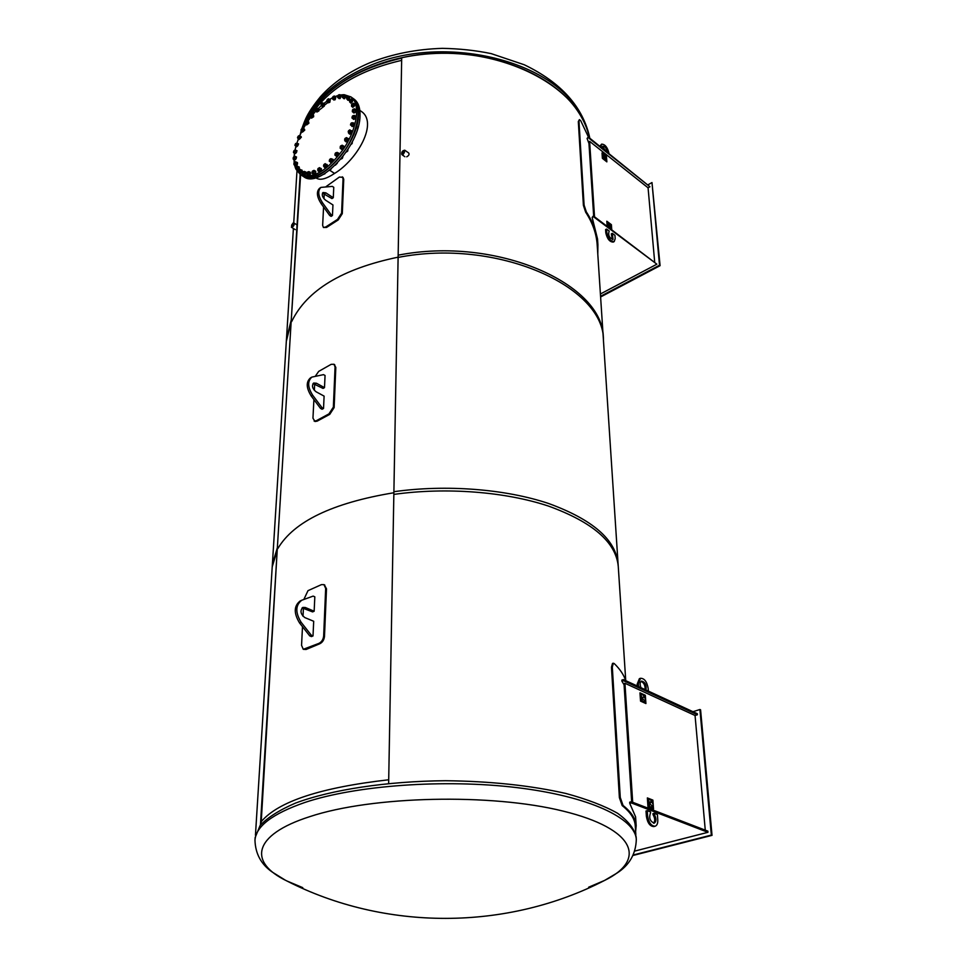 <?xml version="1.0" encoding="UTF-8"?>
<svg xmlns="http://www.w3.org/2000/svg" width="967" height="967" viewBox="0 0 967 967"><rect width="100%" height="100%" fill="white"/><g stroke="black" fill="none" stroke-linecap="round" stroke-linejoin="round"><path stroke-width="1.45" d="M330.098 170.446L334.558 173.431C357.319 159.809 378.834 122.132 360.836 111.096L359.809 110.359M315.81 177.723L316.56 178.218C320.307 180.503 326.302 178.919 334.522 173.456L334.522 173.395M334.522 173.456L330.037 170.47M302.151 175.631L303.553 176.55C318.977 189.641 360.244 145.727 360.014 115.496C360.207 107.712 358.249 102.272 354.127 99.19L354.043 99.13M352.472 98.005L352.653 98.138C356.763 101.221 358.721 106.648 358.515 114.444C358.733 144.687 317.454 188.65 302.042 175.559L301.958 175.498M321.975 407.627L323.534 408.461L324.102 396.119L315.991 391.72C312.365 388.625 311.592 385.736 313.671 383.029L316.414 383.222L324.501 387.634L325.057 375.486L323.522 374.64L311.882 377.094C307.373 381.119 307.639 387.163 312.667 395.225L321.975 407.627L320.524 408.412L311.229 396.023C306.201 387.972 305.947 381.929 310.455 377.904L310.504 377.879M320.524 408.412L322.084 409.246L323.534 408.461M324.501 387.634L323.063 388.432L313.042 383.573M307.409 121.129L310.032 116.608L307.409 121.129M311.495 114.336C329.578 88.021 359.627 70.035 401.668 60.365C359.664 70.023 329.626 87.985 311.531 114.275M388.71 779.777C320.766 787.513 278.278 801.474 261.247 821.66C278.278 801.474 320.766 787.513 388.71 779.777M398.114 257.174C342.258 268.766 306.781 290.221 291.683 321.54C306.781 290.221 342.258 268.766 398.114 257.174M393.871 492.747C332.563 502.888 293.895 521.479 277.867 548.494C293.895 521.479 332.563 502.888 393.871 492.747M311.301 635.222L313.018 635.923L313.695 621.273L304.798 617.575C300.544 614.118 299.879 610.733 302.828 607.433L305.294 607.494L314.154 611.229L314.819 596.832L313.139 596.107L301.764 600.241C295.406 605.173 295.201 612.522 301.136 622.301L311.301 635.222L309.73 635.887L299.577 622.978C293.642 613.211 293.847 605.862 300.217 600.93L300.713 600.725M309.73 635.887L311.447 636.588L313.018 635.923M314.154 611.229L312.595 611.906L302.115 607.892M331.028 214.589L332.455 215.508L332.95 204.956L325.48 200.121C322.337 197.28 321.527 194.742 323.026 192.493L325.843 192.856L333.289 197.715L333.76 187.32L332.346 186.389L320.899 187.405C317.599 190.704 318.119 195.805 322.446 202.695L331.028 214.589L329.674 215.46L321.104 203.59C316.777 196.7 316.257 191.599 319.557 188.299L319.593 188.275M329.674 215.46L331.113 216.378L332.455 215.508M333.289 197.715L331.947 198.586L322.482 193.11M313.9 399.589L312.957 418.191L315 421.491L317.164 421.153L329.747 414.36L334.135 407.59L335.815 367.448L334.316 364.535M314.106 421.08L316.294 420.742L328.949 413.888L333.361 407.119L335.065 366.952L333.978 364.257L331.137 364.341L318.699 371.388L315.387 376.139M314.686 383.887L314.36 390.402M588.673 887.198L604.593 880.429L616.994 873.08C629.384 865.163 635.815 853.982 636.31 839.549L636.141 836.914C634.4 828.84 628.199 820.947 617.55 813.259C604.339 805.837 587.102 799.238 565.852 793.46C530.557 785.47 490.438 781.215 445.461 780.72C386.691 781.215 331.222 789.737 295.503 803.093C279.306 810.092 267.508 817.574 260.075 825.552L255.143 837.579L254.974 840.154M604.593 880.429C646.875 859.832 635.67 828.828 563.096 811.108C491.067 793.17 372.09 795.926 309.887 816.607C252.278 834.956 248.301 862.54 286.921 880.985L302.768 887.658M303.445 128.345L305.209 123.631L302.816 128.164M306.394 121.153C322.579 90.354 354.345 69.346 401.704 58.117C354.345 69.346 322.579 90.354 306.394 121.153M302.623 128.369C316.523 90.016 368.657 57.815 430.412 53.717C492.13 49.498 553.184 74.399 577.589 110.867C583.5 119.606 587.477 128.647 589.519 137.967M301.136 132.745L301.547 131.439M589.374 137.846C580.611 82.352 485.978 38.414 401.704 57.73L398.114 257.415C496.893 237.979 604.75 286.437 603.468 340.722L603.468 340.795M286.329 341.266L291.14 322.011L300.157 174.326M300.628 174.628L291.14 322.011M393.847 494.403C446.077 487.042 505.463 491.695 548.676 506.152C592.686 522.18 615.882 542.197 618.239 566.227L603.323 338.583C604.593 284.238 496.845 235.73 398.15 255.179L393.847 494.403M272.223 566.831L277.203 550.296L291.272 319.859L286.462 339.127L272.392 564.196M291.272 319.859L277.203 550.296M260.413 825.117L277.36 547.721L272.38 564.281L255.445 835.234M625.746 680.671L618.082 563.676C615.713 539.61 592.541 519.533 548.567 503.481C505.403 489 446.065 484.334 393.895 491.707L388.637 783.439M261.078 824.307L277.36 547.721M656.883 264.184L593.375 215.907L592.155 217.406L593.424 216.681L656.883 264.184L600.398 293.992M586.34 211.93L584.092 205.125L583.403 205.367L585.651 212.172L586.34 211.93C593.315 222.579 597.171 233.506 597.908 244.699L597.533 238.97L592.155 217.406M593.375 215.907L593.424 216.681M600.555 296.289L659.506 265.236L651.988 182.545L660.086 265.671L600.604 296.978M651.988 182.545L648.18 184.709M588.311 137.689L649.921 186.752L588.262 136.976L587.09 138.438L588.262 136.976M588.963 143.454L587.09 138.438M649.921 186.752L648.071 187.803L589.604 141.351L594.524 216.765M578.979 121.31L579.402 119.618L578.314 121.552L578.979 121.31L584.092 205.125M583.403 205.367L578.314 121.552M603.468 340.722L597.183 244.82C596.446 233.663 592.602 222.785 585.651 212.172M588.504 137.157L580.708 120.682L579.402 119.618M597.908 244.699L597.799 254.188M654.659 261.803L648.071 187.803M589.604 141.351L588.855 141.811L593.678 216.137M599.878 146.222L601.607 144.131L600.821 146.972M606.309 151.348L602.429 146.646M608.944 153.439L608.92 153.064C607.421 147.214 604.991 144.24 601.607 144.131M602.32 148.169L602.792 146.198C605.137 146.404 606.696 148.422 607.457 152.254M609.234 231.053L606.563 229.058L606.805 232.431C608.255 238.438 610.733 241.484 614.214 241.545L615.193 238.692L614.939 235.319L612.292 233.337L613.054 239.369C609.476 238.075 608.098 235.549 608.944 231.766L609.234 231.053M614.202 241.557L613.247 242.088C609.754 242.016 607.276 238.982 605.826 232.974L605.596 229.602L606.563 229.058M612.292 233.337L611.313 233.869L612.329 233.941M612.486 239.49L611.362 234.473M603.734 157.137L603.613 156.497M602.659 154.261L604.242 154.684L606.66 159.144L606.2 160.522L604.629 160.099L602.211 155.627L602.659 154.261L604.242 154.672L606.66 159.144L606.212 160.522M604.206 156.859L604.726 157.899M604.363 156.449L605.402 157.258L605.318 156.098L602.828 154.551C602.151 156.823 603.082 158.745 605.62 160.317L605.535 159.156L603.203 157.319L602.888 154.925L603.432 156.34L605.402 157.258M602.888 154.925L603.432 156.34M605.62 160.317L605.62 160.317C603.082 158.745 602.151 156.823 602.828 154.551L602.828 154.551M604.629 160.099L606.853 161.864L606.466 156.436L602.018 152.907L602.405 158.334L604.629 160.099M606.853 161.864L602.393 158.346L602.018 152.907M608.581 225.601L608.485 224.924M607.929 226.81L607.022 224.102L607.542 222.579L609.101 222.954L611.591 227.535L610.999 229.106M607.542 222.579L609.101 222.954L611.591 227.535L611.071 229.07M609.065 225.275L609.597 226.351M610.528 228.756L610.443 227.62L608.05 225.843L607.711 223.304L608.279 224.779L610.298 225.613L610.213 224.38L607.711 222.881L608.255 227.052L607.711 222.881M607.711 223.304L608.279 224.779M608.69 224.695L610.298 225.613M608.34 225.384L608.195 226.012M611.748 229.662L611.386 224.658L606.817 221.225L607.179 226.242L606.817 221.225M707.953 832.309L707.856 831.149L631.294 801.74L629.686 802.187L629.759 803.396L631.378 802.948L707.953 832.309L634.86 851.057M623.05 805.451L620.27 797.497L619.388 797.642L622.18 805.596L623.05 805.451C631.354 812.075 635.73 818.819 636.177 825.685L635.585 816.825L629.759 803.396M631.294 801.74L631.378 802.948M633.3 854.973L711.337 835.089L699.915 709.512L700.579 709.814L712.026 835.355L633.059 855.457M711.337 835.089L712.026 835.355M699.915 709.512L692.952 711.7M623.461 680.695L697.388 714.77L697.292 713.694L623.389 679.583L621.854 680.103L621.914 681.215L623.461 680.695L623.389 679.583M624.066 684.733L621.914 681.215M697.388 714.77L695.055 715.495L624.936 683.258L632.696 802.272M612.304 667.073L613.356 663.229L612.522 663.398L611.47 667.242L612.304 667.073L620.27 797.497M619.388 797.642L611.47 667.242M635.839 834.618L635.259 825.758C634.811 818.916 630.46 812.195 622.18 805.596M625.709 680.647C623.812 674.845 620.004 669.164 614.275 663.604L613.356 663.229M636.177 825.685L635.633 831.499M705.269 830.157L695.055 715.495M624.936 683.258L623.993 683.584L631.669 801.885M637.326 686.014L637.193 684.104L639.405 678.653M645.086 689.592C645.291 685.41 643.925 682.678 641.012 681.397M648.349 691.103L648.144 688.25C646.923 681.638 644.385 678.314 640.541 678.278L638.365 683.717L638.571 686.582M640.976 687.694C639.719 684.322 639.9 682.122 641.544 681.07C645.17 682.049 646.645 685.023 645.968 690.003M650.489 811.893L647.237 810.66L647.612 815.906C648.748 822.651 651.25 826.084 655.118 826.229C657.052 825.492 657.935 823.34 657.778 819.762L657.403 814.54L654.188 813.307L654.248 814.25C656.496 818.469 656.496 821.442 654.248 823.171C649.957 821.321 648.724 817.877 650.561 812.836L650.489 811.893M655.082 826.241L653.885 826.555C650.005 826.422 647.503 822.977 646.379 816.245L646.004 810.999L647.237 810.66M654.188 813.307L652.955 813.646L653.015 814.577L654.248 814.25M653.583 823.219C655.251 821.068 655.058 818.179 653.015 814.577M642.1 698.295L642.028 697.304M642.547 697.691L642.596 698.355M642.656 694.064L645.618 699.419L644.397 702.453L643.236 702.344L640.251 696.977L641.472 693.943L642.656 694.064L645.618 699.419L644.409 702.453L643.236 702.344L640.263 696.977L641.472 693.955L642.644 694.064L639.973 692.831L640.553 701.123L645.92 703.553L645.327 695.285L642.656 694.064M642.729 698.633L642.704 697.509L642.729 698.633M641.048 695.394L641.737 697.255L644.095 697.316L643.962 695.539L641.604 694.342C639.852 697.799 640.746 700.374 644.264 702.054L644.3 700.205L641.81 698.114L641.484 698.96L641.048 695.394L641.725 697.255L644.095 697.316L643.962 695.539L641.617 694.342C639.864 697.799 640.746 700.374 644.264 702.054M642.257 698.718L641.81 698.114L641.665 699.117M645.92 703.553L640.541 701.123L639.973 692.831M649.57 803.65L649.498 802.586M650.029 802.961L650.078 803.674M650.126 799.02L653.208 804.544L651.77 808.001L650.755 807.928L647.66 802.392L649.087 798.947L650.126 799.02L653.196 804.544L651.782 808.001L650.755 807.928L647.672 802.392L649.087 798.947L650.126 799.02L647.358 797.932L647.987 806.865L653.523 808.992L652.882 800.096L650.126 799.02M650.223 803.964L650.223 802.731L650.223 803.964M648.47 800.616L649.195 802.562L649.969 801.885L651.613 802.417L651.48 800.507L649.208 799.358C647.189 802.912 647.999 805.656 651.649 807.578L651.843 805.523L649.268 803.48L648.93 804.423L648.47 800.616L649.183 802.562L649.969 801.885L651.613 802.417L651.48 800.507L649.22 799.358C647.189 802.912 647.999 805.656 651.661 807.578M649.727 804.097L649.268 803.48L649.123 804.592M653.523 808.992L647.975 806.865L647.358 797.932M406.732 156.799C408.92 155.578 409.561 154.297 408.642 152.943L404.762 150.199C402.345 150.634 401.353 152.085 401.813 154.563L403.251 154.357L404.762 150.199M403.312 150.876L404.424 150.707C404.774 152.617 404.013 153.729 402.151 154.055L403.312 150.876M292.59 226.616L291.708 226.749C291.333 225.033 291.998 223.957 293.666 223.534L292.59 226.616M292.808 223.22L291.405 227.245C293.593 226.689 294.452 225.287 293.968 223.039L292.808 223.22M302.49 626.689L301.559 645.315L303.251 649.304L306.092 649.473L319.714 643.792C322.458 642.451 324.054 640.009 324.489 636.455L326.495 588.818L324.356 584.878M303.251 649.304L318.844 643.406C321.612 642.052 323.208 639.598 323.655 636.044L325.674 588.395L323.969 584.648L321.431 584.636L307.99 590.668L303.856 599.455M303.433 608.062L303.009 616.305M323.437 227.511L326.568 227.438L338.245 219.92L342.294 213.647L343.744 179.354L343.007 177.36L339.381 177.058L326.121 186.583M323.57 206.998L322.652 225.371L323.425 227.511L325.758 226.979L337.519 219.4L341.593 213.115L343.043 178.81L342.318 176.828M324.247 193.581L323.981 198.767M300.362 174.459L301.764 175.378C314.335 180.515 328.865 171.884 345.352 149.498C359.059 128.768 362.142 104.666 352.375 97.945L352.278 97.872M327.886 102.55L324.9 104.847M324.549 103.771L324.32 106.08L319.243 110.045M294.113 156.485L294.464 153.245M294.959 150.381L295.975 146.15M296.905 143.116L298.404 138.934M299.697 135.839L301.728 131.56M303.36 128.502L305.85 124.284M307.748 121.359L310.612 117.358M312.716 114.686L315.858 111.06M318.083 108.715L321.298 105.657M323.764 103.554L326.773 101.269M329.59 99.408L332.382 97.836M335.198 96.531L338.003 95.552M340.299 95.008L343.599 94.693M344.216 94.706L350.9 96.893C360.655 103.614 357.56 127.729 343.841 148.471C327.342 170.881 312.825 179.524 300.266 174.398L295.866 169.08M295.515 168.246L294.584 165.079M294.198 162.661L294.016 159.652M338.329 96.434L338.583 95.056L338.329 96.434M337.773 96.349L338.438 96.627L338.655 95.032M340.783 96.821L340.203 97.703L340.88 95.419L339.792 94.645L338.655 97.341L337.64 97.437L337.761 95.987C336.854 99.661 341.46 93.787 338.619 94.887L337.761 95.987M337.954 96.76L339.139 95.092M337.64 97.437L338.728 98.211L340.191 97.715M338.329 95.153L339.792 94.645M339.743 98.114L338.655 97.341M340.819 96.724L339.731 95.951M340.626 95.237L339.876 98.32L338.655 98.163M341.133 95.443L340.154 98.525L339.03 98.586M342.91 96.531L343.285 95.08L342.91 96.531M342.475 96.374L343.007 96.736L343.345 95.068M345.473 96.893L344.917 97.727L345.678 95.612L344.578 94.839L343.116 97.522L342.245 97.304L342.463 95.987C343.563 97.123 343.914 96.724 343.515 94.802L342.463 95.987M342.656 96.785L343.744 95.044M345.219 95.286L344.325 98.513L343.333 98.09L344.917 97.727M343.031 95.165L344.578 94.839M344.216 98.296L343.116 97.522M343.333 98.09L342.245 97.304M345.388 97.063L344.288 96.277M345.848 95.467L344.603 98.719L343.72 98.622M346.766 98.078L347.25 96.579L346.766 98.078M346.428 97.872L347.31 96.567M349.413 98.477L349.691 97.329L347.89 96.035L348.603 96.543L348.084 98.09L346.851 99.117L346.416 97.498C347.371 98.791 347.769 98.38 347.661 96.229L346.416 97.498M346.609 98.296L347.721 96.543M346.851 99.117L347.951 99.903L348.906 99.226M346.948 96.7L347.89 96.035M349.172 98.864L348.084 98.09M349.691 97.329L348.603 96.543M349.027 96.833L349.703 96.845L348.047 100.121L347.286 99.42M349.812 96.966L348.325 100.326L347.685 100.145M349.728 101.039L350.308 99.516L349.728 101.039M349.498 100.81L350.38 99.492M352.472 101.45L351.976 102.176M349.679 101.233L350.791 99.48M350.9 99.13L349.51 100.375C350.272 101.886 350.731 101.475 350.9 99.13M349.716 102.091L350.816 102.877L352.774 100.52L351.178 98.936L351.674 99.734L349.716 102.091L349.498 100.411M350.042 99.601L351.178 98.936M352.036 102.091L350.936 101.317M352.774 100.52L351.674 99.734M352.266 99.71L350.888 103.106L350.356 102.55M352.895 99.903L350.755 103.082M351.686 105.294L352.351 103.795L351.686 105.294M351.529 105.089L352.411 103.771M354.502 105.754L354.502 104.025L353.402 103.239L352.75 105.85L351.565 106.346L351.553 104.641C352.133 106.285 352.653 105.886 353.088 103.433L351.541 104.666M351.71 105.524L352.822 103.759M351.565 106.346L352.677 107.132L354.067 106.394M352.024 103.94L353.402 103.239M353.849 106.636L352.75 105.85M354.768 105.077L353.644 104.339M354.418 103.965L352.411 106.938M354.937 104.182L352.786 107.373M352.52 110.721L353.257 109.247L352.52 110.721M352.447 110.552L353.33 109.235M360.038 114.215L360.002 112.716M352.931 109.404L352.484 110.069C352.895 111.846 353.438 111.483 354.127 108.969L352.907 109.428L354.466 108.787L354.49 110.069L352.339 111.713L353.438 112.498L355.022 111.834M352.629 110.987L353.741 109.211M355.433 111.205L355.566 109.573L354.466 108.787M352.339 111.713L352.459 110.105M354.538 112.305L353.426 111.531M355.602 110.842L354.49 110.069M355.348 109.416L355.747 109.513C356.025 111.314 355.288 112.402 353.547 112.764L353.33 112.426M355.868 109.634L356.025 109.706C356.303 111.507 355.566 112.595 353.837 112.958L353.717 112.837M352.218 117.08L353.003 115.689L352.218 117.08M352.193 116.983L353.076 115.665M359.664 120.935L359.712 119.183M355.155 117.708L355.433 116.161L354.321 115.375L352.931 118.131L351.976 118.01L352.23 116.499M352.375 117.418L353.499 115.653M353.958 115.52L352.242 116.475C352.484 118.361 353.052 118.034 353.958 115.52M355.01 115.859L355.493 115.931C355.783 117.744 355.046 118.832 353.306 119.207L354.78 118.276M352.629 115.895L354.321 115.375M353.088 118.784L351.976 118.01M354.043 118.917L352.931 118.131M355.215 117.599L354.103 116.826M355.614 116.064L355.783 116.137C356.061 117.95 355.336 119.038 353.584 119.4L353.463 119.279M350.767 124.139L351.65 122.821M357.572 128.937L358.286 126.459M353.729 124.888L354.079 123.522L352.967 122.736L351.275 125.408L350.489 124.961L350.816 123.631M350.961 124.586L352.133 123.861L352.073 122.809M352.592 122.845L350.828 123.619C350.912 125.553 351.505 125.299 352.592 122.845M350.489 124.961L352.387 126.181L353.378 125.42M351.19 123.063L352.967 122.736M352.387 126.181L351.275 125.408M353.62 125.069L352.508 124.296M353.426 123.063L354.079 123.087C354.369 124.9 353.644 126 351.891 126.363L351.625 125.746M354.2 123.208L354.357 123.28C354.647 125.106 353.922 126.194 352.169 126.568L352.048 126.447M348.217 131.621L349.027 130.448L348.217 131.621M348.229 131.742L349.667 130.787L349.099 130.424M354.913 136.625L355.783 134.075M351.19 132.503L351.553 131.367L349.861 129.844L350.441 130.593L349.764 132.189L348.519 133.047L348.277 131.222C348.241 133.156 348.833 132.975 350.066 130.654L348.277 131.222M348.422 132.189L349.583 131.464L349.522 130.4M348.519 133.047L349.631 133.821L350.84 133.011L349.764 132.189M348.676 130.63L349.861 129.844M351.553 131.367L350.441 130.593M350.973 130.618L351.541 130.678C351.831 132.491 351.106 133.591 349.353 133.966L349.099 133.458M351.662 130.799L351.819 130.871C352.121 132.697 351.396 133.784 349.643 134.159L349.51 134.038M344.675 139.212L345.473 138.172L344.675 139.212M344.663 139.478L346.089 138.68L345.533 138.148M350.864 144.566L351.952 143.745M352.193 143.382L352.326 141.798M347.624 140.239L347.612 138.354L346.488 137.592L345.981 140.191L344.76 140.759L344.723 138.934C344.566 140.856 345.146 140.747 346.476 138.607L344.736 138.91M344.856 139.913L346.017 139.2L345.968 138.124M344.76 140.759L345.884 141.533L347.31 140.711M345.086 138.378L346.488 137.592M347.093 140.952L345.981 140.191M347.963 139.369L346.839 138.595M347.54 138.305L347.975 138.39C348.277 140.215 347.552 141.315 345.799 141.69L345.57 141.315M348.096 138.523L348.253 138.595C348.567 140.408 347.842 141.508 346.089 141.883L345.968 141.762M340.275 146.597L341.025 145.703L340.275 146.597M340.227 147.008L341.593 146.392L341.097 145.691M346.234 152.085L347.54 151.251M347.721 150.973L347.999 149.414M343.188 147.77L343.333 145.969L342.221 145.207L341.291 147.951L340.166 148.217L340.299 146.452C340.033 148.338 340.589 148.326 341.967 146.404L340.287 146.476M340.432 147.455L341.581 146.742L341.52 145.666M340.166 148.217L341.291 148.978L342.898 148.217M340.626 145.957L342.221 145.207M342.415 148.713L341.291 147.951M343.442 147.214L342.318 146.452M343.14 145.836L343.539 145.92C343.853 147.733 343.128 148.833 341.375 149.22L341.146 148.882M343.66 146.041L343.817 146.114C344.131 147.939 343.418 149.027 341.653 149.414L341.532 149.293M335.211 153.475L335.9 152.75L335.211 153.475M335.102 154.055L336.395 153.62L335.96 152.726M341 159.047L342.294 158.419L342.934 156.63M337.93 152.883L338.402 152.955C338.716 154.768 338.003 155.868 336.25 156.255L337.785 155.228M335.295 154.49L336.456 153.777L336.395 152.701M336.734 153.705L335.162 153.499C334.836 155.3 335.356 155.373 336.734 153.705M338.063 154.793L338.317 153.149L337.205 152.387L335.924 155.167L334.92 155.107L335.138 153.548M335.489 153.004L337.205 152.387M336.045 155.868L334.92 155.107M337.036 155.929L335.924 155.167M338.184 154.563L337.06 153.813M338.523 153.076L338.68 153.149C339.006 154.962 338.293 156.062 336.54 156.449L336.419 156.328M329.493 160.317L330.678 160.063L330.351 158.987M335.356 165.2L337.338 163.181M329.904 159.229L329.542 159.773C329.179 161.465 329.65 161.622 330.98 160.22C331.536 158.564 331.173 158.237 329.892 159.253L331.657 158.842L331.282 160.389L330.061 161.549L329.239 161.175L331.185 162.299L332.165 161.489M329.687 160.752L330.847 160.014L330.774 158.963M332.467 161.03L332.781 159.603L331.657 158.842M329.239 161.175L329.529 159.821M331.185 162.299L330.061 161.549M332.394 161.138L331.282 160.389M332.165 159.18L332.781 159.217C333.107 161.018 332.394 162.118 330.654 162.504L330.388 161.936M332.902 159.337L333.071 159.398C333.397 161.211 332.684 162.299 330.932 162.698L330.811 162.577M323.921 164.668L323.631 165.466L323.921 164.668M323.631 165.55L324.707 165.466L324.489 164.221M329.396 170.434L331.379 168.826M324.03 164.463L323.679 165.019C323.292 166.59 323.715 166.808 324.948 165.683C325.722 163.882 325.42 163.471 324.03 164.463L325.19 163.641L325.819 164.317L323.981 166.832L325.105 167.581L326.278 166.747M323.836 165.973L324.912 164.197M326.604 166.227L326.943 165.067L325.19 163.641M323.981 166.832L323.679 165.031M326.943 165.067L325.819 164.317M326.338 166.662L325.214 165.913M326.326 164.402L326.906 164.438C327.245 166.227 326.532 167.327 324.791 167.726L324.525 167.194M327.039 164.559L327.197 164.62C327.523 166.421 326.822 167.521 325.081 167.92L324.96 167.799M318.155 168.524L317.756 169.467L318.155 168.524M317.756 169.539L318.699 169.612L318.602 168.222M323.425 174.459L324.997 173.746M318.216 168.391L317.792 169.044L318.892 169.902C319.884 167.992 319.642 167.509 318.179 168.451L319.509 167.642L319.908 168.584L317.913 170.821L319.037 171.558L320.379 170.748M317.962 169.974L319.025 168.185M320.742 170.18L320.633 168.391L319.509 167.642M317.913 170.821L317.78 169.068M321.032 169.334L319.908 168.584M320.234 170.917L319.11 170.18M320.585 168.355L321.032 168.427C321.358 170.216 320.657 171.304 318.929 171.715L318.687 171.328M321.153 168.548L321.31 168.609C321.636 170.397 320.935 171.497 319.207 171.896L319.086 171.775M312.559 171.014L312.099 172.078L314.009 170.325L313.211 173.02L312.099 173.359L312.111 171.715L313.042 172.706C314.239 170.724 314.07 170.18 312.534 171.038L312.136 171.679M312.111 172.162L312.897 172.356L312.945 170.833M317.78 177.106L319.11 176.586M312.099 173.359L313.211 174.096L314.71 173.359M312.305 172.585L313.368 170.808M315.085 172.767L315.133 171.062L314.009 170.325M315.302 172.235L314.178 171.497M314.335 173.758L313.211 173.02M314.976 170.954L315.363 171.038C315.689 172.815 315 173.903 313.272 174.314L313.054 173.987M315.484 171.159L315.653 171.219C315.979 172.996 315.278 174.096 313.562 174.495L313.441 174.386M307.518 172.078L306.89 173.226L307.518 172.078M306.902 173.298L307.554 173.601L307.736 171.981M309.887 173.842L309.476 174.507M307.095 173.722L308.147 171.945M307.627 173.987C309.029 172.017 308.932 171.401 307.349 172.162L307.627 173.987M306.757 174.374L308.884 175.075L309.96 173.685L310.044 172.331L308.92 171.594L307.76 174.338L306.757 174.374L306.877 172.924M307.361 172.15L308.92 171.594M309.96 173.685L308.836 172.948M308.884 175.075L307.76 174.338M309.706 172.114L310.141 172.174C310.467 173.939 309.778 175.027 308.074 175.45L307.832 175.075M310.262 172.295L310.419 172.368C310.745 174.133 310.056 175.22 308.352 175.631L308.231 175.51M303.058 171.667L302.32 172.875L303.058 171.667M302.333 172.948L302.84 173.323L303.167 171.63M305.306 173.48L305.536 172.15L304.424 171.425L302.949 174.108L302.115 173.83L302.308 172.573L302.864 173.746C304.436 171.812 304.412 171.159 302.792 171.8L302.308 172.573M302.526 173.359L303.565 171.594M304.992 171.8L305.56 171.824C305.874 173.576 305.197 174.664 303.493 175.075L304.871 174.181M302.816 171.775L304.424 171.425M305.234 173.637L304.109 172.912M303.227 174.568L302.115 173.83M304.073 174.846L302.949 174.108M305.681 171.945L305.838 172.017C306.164 173.77 305.475 174.846 303.783 175.269L303.662 175.148M299.395 169.817L298.573 171.135M299.081 169.926L298.924 171.981C300.64 170.156 300.677 169.479 299.045 169.962L300.024 169.261L300.689 169.829L298.972 172.368L300.084 173.093L301.559 171.606L301.063 172.392M298.767 171.546L299.806 169.781M301.559 171.606L301.801 170.555L300.024 169.261M298.972 172.368L298.549 170.76M301.801 170.555L300.689 169.829M301.269 172.114L300.157 171.377M301.16 169.999L301.777 170.011C302.103 171.751 301.414 172.839 299.734 173.25L299.468 172.694M301.909 170.132L302.067 170.204C302.381 171.945 301.704 173.02 300.012 173.444L299.891 173.323M296.664 166.614L295.733 167.859L296.664 166.614M295.745 167.944L296.579 166.626M298.718 168.415L298.235 169.189L298.96 167.617L297.401 166.046L297.123 168.451L295.95 169.177L295.733 167.557L295.938 168.79C297.763 167.122 297.872 166.445 296.24 166.759L295.733 167.557M295.938 168.343L296.978 166.59M295.95 169.177L297.062 169.902L298.174 169.249L297.123 168.451M296.301 166.687L297.401 166.046M298.96 167.617L297.848 166.892M298.489 166.771L298.948 166.82C299.262 168.56 298.585 169.636 296.905 170.047L296.676 169.648M299.069 166.94L299.226 167.013C299.54 168.742 298.863 169.817 297.195 170.24L297.074 170.119M294.959 162.202L293.956 163.435L294.959 162.202M293.956 163.508L294.79 162.19M295.189 162.166L294.149 163.906M296.954 163.906L296.41 164.789L297.111 163.471L295.769 161.67L295.104 164.257L293.992 164.692L293.944 163.145L294.016 164.317C295.926 162.855 296.071 162.178 294.464 162.311L293.944 163.145M293.992 164.692L295.104 165.417L296.422 164.765M294.464 162.311L295.769 161.67M297.111 163.471L295.999 162.746M296.216 164.982L295.104 164.257M296.772 162.323L297.147 162.396C297.461 164.124 296.784 165.188 295.116 165.611L294.899 165.297M297.28 162.516L297.437 162.577C297.739 164.305 297.062 165.381 295.394 165.792L295.273 165.671M294.319 156.763L293.255 157.935L294.319 156.763M293.267 158.008L294.101 156.702M296.24 158.407L295.684 159.301L296.313 157.005L295.201 156.279L294.173 158.951L293.17 159.096L293.219 157.706L293.219 158.733C295.153 157.512 295.346 156.872 293.787 156.799L293.194 157.766M293.46 158.407L294.488 156.666M293.17 159.096L294.27 159.821L295.672 159.325M293.823 156.763L295.201 156.279M296.301 158.274L295.201 157.536M295.286 159.688L294.173 158.951M296.059 156.835L294.198 159.773M296.567 157.029L294.572 160.171M294.778 150.489L293.666 151.589L294.778 150.489M293.678 151.662L294.512 150.356M296.664 152.024L296.083 152.955L296.809 150.816L295.697 150.078L294.355 152.75L293.485 152.593L293.642 151.335L293.545 152.266C295.479 151.323 295.709 150.719 294.21 150.453L293.642 151.335M293.859 152.061L294.887 150.332M296.361 150.526L297.038 150.804L294.584 153.33L296.083 152.955M294.21 150.453L295.697 150.078M296.567 152.23L295.467 151.493M295.455 153.487L294.355 152.75M294.584 153.33L293.485 152.593M296.978 150.695L294.983 153.826M296.289 143.636L295.153 144.639L296.289 143.636M295.165 144.712L295.999 143.394M298.126 145.123L297.558 146.017L298.344 144.059L297.244 143.334L295.624 145.884L294.995 145.147C296.893 144.518 297.123 143.962 295.709 143.491L295.116 144.434M295.346 145.098L296.385 143.382M294.923 145.437L296.724 146.621L297.546 146.017M295.709 143.491L297.244 143.334M297.884 145.57L296.784 144.832M296.724 146.621L295.624 145.884M297.691 143.636L298.573 144.071L296.301 146.803L296.059 146.198M298.465 143.745L296.458 146.875M298.803 136.432L297.667 137.326L298.803 136.432M297.679 137.399L299.021 136.444L298.513 136.093M298.271 136.129L297.51 137.652C299.311 137.35 299.552 136.855 298.235 136.178L299.238 135.537L299.758 136.25L297.933 138.619L299.033 139.357L300.64 137.785L300.036 138.728M297.86 137.785L298.9 136.069M300.628 137.81L300.846 136.988L299.238 135.537M297.933 138.619L297.643 137.084M300.846 136.988L299.758 136.25M300.193 138.535L299.105 137.797M300.338 136.274L301.088 137.024L298.573 139.043M300.967 136.444L301.366 137.205L298.96 139.562M302.224 129.167L301.1 129.916L302.224 129.167M301.112 130.001L302.441 129.191L301.958 128.696M304.085 130.364L303.42 131.391L304.254 129.868L302.852 128.152L302.32 130.642L301.196 131.198L301.063 129.711M301.293 130.388L302.333 128.671M300.967 130.037C302.647 130.074 302.889 129.651 301.668 128.768L300.967 130.037M300.326 134.437L301.22 131.222L302.296 131.935L303.42 131.379L302.32 130.642M301.704 128.732L302.852 128.152M304.254 129.868L303.154 129.119M303.892 128.865L304.484 129.916L302.018 131.754M304.4 129.046L304.762 130.098L302.393 132.165M306.43 122.084L305.342 122.7L306.128 121.479L306.43 122.084M305.354 122.773L306.636 122.132L306.201 121.467M308.34 123.111L307.699 124.114L308.328 121.757L307.24 121.008L306.334 123.631L305.294 123.897L305.282 122.555C304.883 126.061 308.932 119.533 305.91 121.54L305.294 122.507M305.536 123.16L306.575 121.443M305.294 123.897L306.382 124.646L307.711 124.102M305.971 121.491L307.24 121.008M308.413 122.93L307.313 122.18M307.433 124.38L306.334 123.631M308.159 121.637L308.63 123.002L306.261 124.562M308.642 121.83L308.908 123.196L306.624 124.948M311.253 115.436L310.226 115.907L311.023 114.698L311.253 115.436M310.238 115.98L311.447 115.52L311.084 114.674M312.994 114.868L313.393 116.536L311.132 117.72L313.223 116.33L312.583 117.333M310.419 116.378L311.471 114.662M310.25 115.556L310.202 115.677C309.573 119.376 313.9 112.776 310.806 114.759L310.25 115.556M313.223 116.33L313.332 115.097L312.232 114.348L310.999 117.007L310.069 116.983L310.202 115.677M310.842 114.722L312.232 114.348M313.175 116.439L312.087 115.689M312.087 117.769L310.999 117.007M311.156 117.744L310.069 116.983M313.538 115.061L313.671 116.729L311.507 118.167M316.547 109.476L315.58 109.803L316.378 108.594L316.547 109.476M315.593 109.875L316.729 109.585L316.451 108.57M318.554 110.335L317.95 111.241L318.759 109.174L317.672 108.425L316.136 111.036L315.351 110.709L315.556 109.597C314.916 113.284 319.279 106.672 316.161 108.655L315.544 109.622M315.858 110.347L316.825 108.558M315.351 110.709L317.224 111.785L317.938 111.253M316.185 108.63L317.672 108.425M318.385 110.637L317.297 109.887M317.224 111.785L316.136 111.036M318.228 108.812L318.59 110.77L316.463 111.483M318.905 108.957L318.868 110.951L316.862 112.075M322.096 104.424L321.225 104.605L322.023 103.396L322.096 104.424M321.237 104.69L322.265 104.557L322.096 103.384M324.211 105.125L323.607 106.044L324.428 104.206L322.748 102.84L322.76 104.98L321.576 105.911L321.201 104.376C320.536 108.123 324.948 101.462 321.806 103.469L321.189 104.4M321.431 105.101L322.482 103.36M321.576 105.911L322.664 106.672L323.607 106.032M321.842 103.433L322.748 102.84M323.848 105.741L322.76 104.98M324.428 104.206L323.341 103.445M323.848 103.626L324.042 105.886L322.096 106.273M327.716 100.471L326.943 100.52L327.753 99.311L327.716 100.471M326.955 100.592L327.873 100.628L327.825 99.287M329.928 101.064L329.288 102.006L330.146 100.387L328.659 98.743L328.272 101.16L327.1 101.837L326.919 100.278C326.242 104.061 330.702 97.365 327.511 99.383L326.919 100.302M327.136 101.003L328.212 99.275M327.1 101.837L328.188 102.599L329.276 102.019M327.547 99.359L328.659 98.743M329.36 101.922L328.272 101.16M330.146 100.387L329.058 99.613M329.723 99.492L329.542 102.091L327.825 102.345M330.279 99.686L329.82 102.284L328.212 102.816M333.204 97.764L332.527 97.703L333.337 96.482L333.204 97.764M332.539 97.776L333.325 97.945L333.41 96.47M335.513 98.283L334.933 99.154M332.721 98.187L333.796 96.458M333.192 96.482L332.515 97.425C331.741 101.209 336.286 94.754 333.192 96.482M332.527 98.972L333.615 99.746L335.682 97.848L334.413 95.975L333.639 98.574L332.527 98.972L332.491 97.486M333.107 96.555L334.413 95.975M334.727 99.347L333.639 98.574M335.682 97.848L334.582 97.075M335.392 96.664L334.884 99.541L333.422 99.613M335.887 96.869L335.162 99.734L333.784 100.012M316.414 383.222L314.976 384.032M312.667 395.225L311.229 396.023M305.294 607.494L303.747 608.17M301.136 622.301L299.577 622.978M325.843 192.856L324.513 193.751M322.446 202.695L321.104 203.59M329.747 414.36L328.949 413.888M317.164 421.153L316.294 420.742M335.815 367.448L335.065 366.952M334.135 407.59L333.361 407.119M636.31 839.549C635.331 818.239 589.399 796.349 516.813 787.609C444.373 778.846 355.82 785.373 304.859 802.465C272.549 813.682 255.917 826.265 254.974 840.214C255.385 853.801 261.199 864.45 272.392 872.161L285.277 880.151M302.139 128.393C311.592 102.115 333.796 81.361 368.729 66.107C440.239 34.534 546.029 58.032 577.492 109.295C583.778 118.603 587.876 128.236 589.773 138.172M606.805 232.431L605.826 232.974M637.193 684.104L638.365 683.717M647.612 815.906L646.379 816.245M319.714 643.792L318.844 643.406M306.092 649.473L305.125 649.123M326.495 588.818L325.674 588.395M324.489 636.455L323.655 636.044M338.245 219.92L337.519 219.4M326.568 227.438L325.758 226.979M343.744 179.354L343.043 178.81M342.294 213.647L341.593 213.115M352.653 98.138L354.127 99.19M311.882 377.094L310.455 377.904M301.764 600.241L300.217 600.93M320.899 187.405L319.557 188.299M333.978 364.257L334.727 364.74M286.909 880.985C385.035 931.04 506.635 930.834 604.58 880.429M301.873 128.575C305.161 119.811 306.708 113.55 320.464 96.712C333.132 82.606 349.728 71.232 370.24 62.589C392.59 53.898 416.632 49.148 442.342 48.35C459.446 48.652 475.74 50.405 491.224 53.632L524.235 64.753C561.295 82.594 583.161 107.083 589.834 138.208M300.133 134.86L301.124 131.053M286.474 339.03L293.388 228.478M293.726 222.954L296.978 171.074M639.368 678.665L640.541 678.278M404.883 156.727L401.813 154.563M297.062 224.973L293.968 223.039M295.261 229.638L291.405 227.245M323.969 584.648L324.791 585.059M350.9 96.893L352.375 97.945"/></g></svg>
